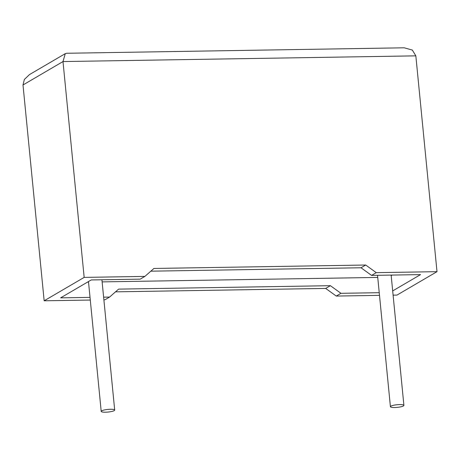 <?xml version="1.0" encoding="UTF-8"?>
<svg xmlns="http://www.w3.org/2000/svg" width="460" height="460" viewBox="0 0 460 460"><rect width="100%" height="100%" fill="white"/><g stroke="black" fill="none" stroke-linecap="round" stroke-linejoin="round"><path stroke-width="0.69" d="M105.455 412.2A6.779 1.317 -5.6 0 1 101.206 411.401A6.779 1.317 -5.6 0 1 110.452 409.273A6.779 1.317 -5.6 0 1 114.695 410.078A6.779 1.317 -5.6 0 1 105.455 412.2M399.665 404.587A6.779 1.317 174.4 0 0 390.419 406.715A6.779 1.317 174.4 0 0 394.663 407.514A6.779 1.317 174.4 0 0 403.909 405.392A6.779 1.317 174.4 0 0 399.665 404.587M90.287 300.046L44.16 300.794L23 84.973L24.351 79.488L29.474 74.589L65.274 53.642L66.602 53.268L404.208 47.8L412.338 50.071L415.84 55.85L437 271.67L376.263 272.654L365.706 265.023L153.927 268.456L144.894 276.402L140.202 279.151L91.229 279.945L60.616 297.856L90.028 297.384M144.894 276.402L84.163 277.392L62.997 61.565L23 84.973M44.16 300.794L84.163 277.392M103.626 297.16L109.589 297.062L104.897 299.811L103.885 299.828M437 271.67L397.003 295.078L393.099 295.142M379.5 295.36L336.266 296.062L325.703 288.426L115.535 291.835M379.241 292.692L340.958 293.313L330.395 285.683L118.623 289.116L109.589 297.062M87.498 282.13L88.533 282.112M102.131 281.888L377.74 277.426M392.685 290.91L420.549 274.608L371.571 275.402L361.008 267.766L150.84 271.176M391.19 275.638L392.167 275.068M376.263 272.654L371.571 275.402M340.958 293.313L336.266 296.062M365.706 265.023L361.008 267.766M330.395 285.683L325.703 288.426M65.274 53.642L62.997 61.565L415.84 55.85M101.206 411.401L88.475 281.555M390.419 406.715L377.534 275.304M403.909 405.392L391.132 275.086M114.695 410.078L101.919 279.772"/></g></svg>
